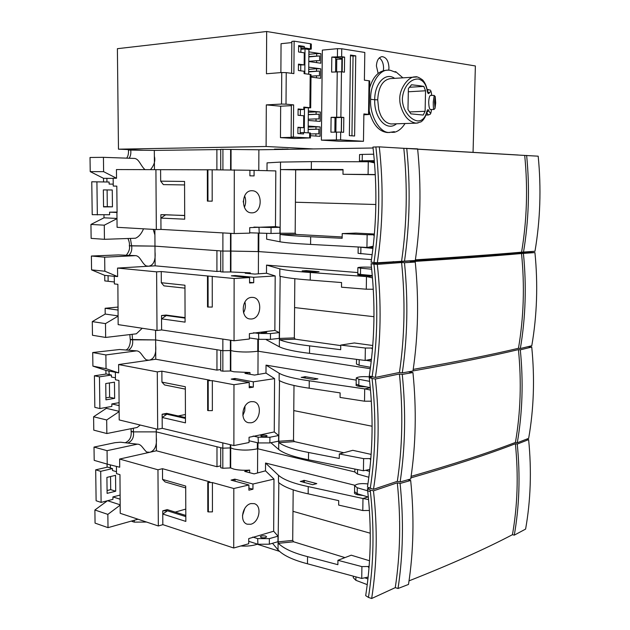 <?xml version="1.0" encoding="UTF-8"?>
<svg xmlns="http://www.w3.org/2000/svg" width="630" height="630" viewBox="0 0 630 630"><rect width="100%" height="100%" fill="white"/><g stroke="black" fill="none" stroke-linecap="round" stroke-linejoin="round"><path stroke-width="0.94" d="M373.055 148.003L258.883 149.775L231.06 149.444L231.037 169.848M258.843 233.305L258.765 251.598L371.432 259.591L258.465 251.583L230.942 251.079L258.166 251.598L258.237 233.273M244.385 207.309C246.015 203.529 246.094 199.718 244.605 195.875M251.866 212.845C262.765 213.105 262.986 190.811 252.189 190.732L251.945 190.725C240.991 190.228 240.699 212.727 251.378 212.838L251.866 212.845M267.27 227.139L261.702 227.162L267.27 227.139M518.175 155.004L393.207 147.688M220.72 169.832L220.72 149.318L231.06 149.444M220.72 149.554L154.319 150.405L128.402 150.066C128.74 153.342 128.166 156.035 126.669 158.154M113.227 184.133L109.132 184.07L109.108 182.023L91.767 181.779L92.208 214.68L109.604 214.751L109.573 212.168L117.085 212.491L116.802 186.126L113.25 186.063L113.156 178.227L116.542 178.258L103.611 171.667L103.438 157.335L90.027 157.476L90.216 171.62L103.517 178.321L103.564 181.944M129.197 158.24C130.615 155.988 131.127 153.248 130.733 150.035M103.438 157.335L134.749 158.437C139.262 159.256 140.663 165.824 144.971 169.596M150.499 169.604C154.287 165.036 155.578 160.603 154.358 156.311L154.319 150.405M154.452 169.612L154.358 156.311M216.877 149.381L216.885 169.824M222.91 169.832L222.918 149.279M258.796 170.478L258.883 149.775M374.409 161.768L311.385 161.634L280.531 162.083L267.041 162.871L267.002 170.691M126.276 255.221C129.048 251.732 130.071 248.574 129.331 245.739L154.98 246.133L222.886 251.071L230.942 251.079L222.886 251.071L222.894 232.911M258.765 251.598L258.166 251.598M103.517 178.321L106.895 178.353M103.611 171.667L90.216 171.62M106.502 178.353L113.164 178.369M116.542 178.258L116.448 169.557L207.341 169.809M212.16 169.816L212.184 201.159L207.963 201.112L207.38 201.088L207.341 169.754L249.913 170.25L249.897 175.825L254.087 175.912L254.103 170.36L275.806 170.919L275.475 226.635L249.732 227.635L249.716 233.139L234.202 233.549L234.297 169.848M249.913 170.352L254.079 170.36L254.063 175.912M279.98 227.312L271.058 227.509L271.026 233.462L279.94 233.218L279.98 227.312L275.475 226.635M280.019 241.802C285.248 242.747 295.439 243.621 310.582 244.416L310.653 236.754C295.958 236.053 285.886 235.305 280.452 234.494L280.074 233.289L280.019 241.802L266.655 239.18L266.687 233.502M280.114 233.399L280.484 169.572L295.675 169.856L295.179 233.218L280.074 233.242M374.503 162.902L368.471 161.524M368.29 161.524L368.085 174.447L375.283 174.557M117.621 276.594L114.274 276.247L114.361 283.917L117.873 284.311L118.149 324.623L157.012 330.49L156.61 271.845L117.534 268.073L117.621 276.594L104.84 271.215L104.667 257.182L91.382 256.024L118.535 254.914L135.631 255.646C140.183 256.016 141.474 262.686 145.955 265.829L148.365 266.23L155.122 265.829L216.917 271.459L216.917 250.638L154.98 246.133L154.87 229.462M117.534 268.073L148.365 266.23C155.886 265.269 155.327 254.969 155.019 251.921L154.98 246.133L131.638 245.889L130.379 238.416M116.92 212.499L116.991 218.657L104.273 225.186L104.446 239.313L135.474 238.242C138.813 236.825 141.498 233.683 143.522 228.816M153.224 229.367L154.901 234.927M103.974 214.822L104.005 217.815L90.948 224.438L91.137 238.384L104.446 239.313M103.548 206.671L107.305 206.648L107.108 189.937M116.991 218.657L117.085 227.304L156.327 229.548L155.917 169.612M106.399 178.298L106.895 178.306L106.935 181.991M234.202 233.549L160.973 229.391L160.902 218.09L184.7 219.193L184.559 181.448L160.674 181.156L160.595 169.738M156.327 229.548L160.973 229.422M184.685 215.562L165.721 214.743L160.902 218.09L160.878 214.688L184.685 215.452M184.574 184.936L163.343 184.614L160.674 181.156M271.058 227.509L253.898 227.099M271.026 233.462L249.716 232.801M310.582 244.416L366.936 247.456L373.078 247.141M280.531 162.083L280.484 169.572L311.307 169.415L311.385 161.634M311.307 169.415L343.043 169.517L342.98 174.282L368.085 174.447M303.093 169.572L320.127 169.706L303.093 169.572M374.22 235.982L373.448 234.793L374.322 234.769M375.291 174.738L342.98 174.282M295.73 202.238L375.842 204.498M343.035 169.927L295.675 169.856M116.983 218.452L104.005 217.815M104.273 225.186L90.948 224.438M373.18 246.243L367.117 247.456M366.936 247.456L367.14 234.73L373.448 234.793M97.343 214.917L96.91 181.849M112.258 189.977L103.344 189.906L103.548 206.9L112.455 206.837L112.258 189.977M107.305 206.648L112.455 206.837M109.573 212.168L117.085 212.082M207.963 201.112L207.924 169.754M165.721 214.743L160.878 214.688M259.229 233.328L258.977 227.351M367.14 234.73L342.208 233.588L342.145 238.29L310.653 236.754M342.161 236.967L296.139 234.447L280.382 234.478M295.179 233.218L296.139 234.447M342.208 233.588L355.934 233.084L374.385 234.021M243.275 201.064L243.259 202.057M371.401 359.706L369.046 359.801M413.217 369.385C455.962 361.848 491.053 354.816 518.466 348.288C523.727 317.441 524.751 285.855 521.53 253.528C492.92 256.087 455.852 258.812 410.343 261.694L415.257 262.048L404.476 262.718C408.248 300.384 407.523 337.105 402.294 372.881L399.452 372.456L375.393 377.433L369.251 376.031L370.03 370.542C374.692 337.247 375.204 303.156 371.566 268.262L371.07 263.75L394.923 261.986C450.363 258.584 494.07 255.402 526.042 252.441L534.933 252.591L521.53 253.528M534.933 252.591C538.067 284.303 537.02 315.354 531.791 345.752L520.348 348.516L518.466 348.288M415.257 262.048C418.981 299.289 418.226 335.617 412.973 371.031L402.294 372.881M399.452 372.456C404.688 336.751 405.397 300.108 401.593 262.521L404.476 262.718M401.593 262.521L377.307 264.38C381.583 302.991 380.945 340.673 375.393 377.433M372.078 376.897C377.661 340.255 378.284 302.668 373.944 264.127L377.307 264.38M373.944 264.127L371.07 263.75M523.435 253.638C526.633 285.957 525.601 317.583 520.348 348.516M372.283 275.57L360.486 274.436L360.58 268.191L371.661 269.199M360.58 268.191L357.879 267.608C359.746 267.081 364.266 266.962 371.44 267.238M356.525 359.352L356.454 364.006L359.116 365.235L370.471 367.29M366.093 360.321L371.227 361.218M360.486 274.436L357.785 273.806L357.879 267.711M230.958 233.368L230.911 271.971L250.299 272.845L250.299 273.672M258.402 339.263L258.355 351.264L370.29 368.684L258.056 351.217C250.047 352.257 242.007 352.272 233.935 351.241L230.824 350.54L233.935 351.241C241.825 352.257 249.764 352.257 257.757 351.264L257.804 339.176M359.604 274.341L357.612 274.735L360.982 275.436L372.291 275.656M243.534 312.764C245.409 309.22 245.857 305.637 244.889 302.006M251.512 319C261.765 318.41 262.6 298.045 253 297.415L251.583 297.376C241.321 297.738 240.306 318.245 249.85 318.953L251.512 319M266.734 332.435L261.237 332.703L266.734 332.435M220.713 250.913L222.886 251.071L222.878 272.002L220.705 271.798L220.713 250.913M128.922 255.331C131.3 252.921 132.206 249.779 131.638 245.889L130.174 245.85M91.382 256.024L91.57 269.876L104.722 275.365L104.793 280.909L114.337 281.988M155.122 265.829L155.019 251.921M216.917 271.459L220.705 271.199M230.911 271.971L222.878 272.002M258.371 273.829L258.465 251.614M393.254 261.592L393.246 262.111M357.808 272.57L266.529 265.096L266.49 273.231L254.898 274.089L245.204 273.215L250.299 272.845M515.064 253.41L515.08 252.732M129.843 334.585L130.237 339.468L155.634 339.932L222.855 350.69L230.824 350.54L222.855 350.69L222.855 339.098M258.355 351.264L257.757 351.264M118.156 310.062L105.131 308.275L118.125 307.062M114.274 276.334L108.061 275.68L108.132 281.303M104.722 275.365L108.069 275.712M104.84 271.215L91.57 269.876M104.667 257.182L135.631 255.646M156.61 271.845L161.241 271.546L234.132 278.523L249.575 277.554L231.32 275.838L235.148 275.562L253.693 277.287L275.184 275.932L266.49 273.231M279.303 332.585L270.483 333.569L270.451 339.389L279.263 338.365L279.303 332.585L274.861 330.419L275.184 275.932M279.342 346.799C284.508 349.327 294.572 351.509 309.527 353.351L309.598 345.87C295.084 344.145 285.138 342.114 279.767 339.775L279.397 338.475L279.342 346.799L266.159 339.657M279.436 338.601L280.177 276.302C285.595 277.728 295.612 278.995 310.236 280.098L310.307 272.499C295.218 271.428 285.059 270.223 279.838 268.86L279.799 276.184M266.529 265.096L279.838 268.86M372.33 276.113L366.479 276.594L310.307 272.499M302.172 270.868L314.819 271.987L319.048 271.703L306.282 270.616L302.172 270.916M372.48 277.861L366.652 276.601M366.479 276.594L366.282 289.209L373.283 289.249M118.684 372.897L118.59 364.55L157.295 371.881L157.681 429.274L119.196 419.934L118.928 380.473L115.447 379.756L115.361 372.243L118.684 372.897L106.045 368.676L105.879 354.942L92.712 352.54L119.558 349.508L136.489 350.863C140.829 350.957 142.278 356.785 146.325 359.856L149.082 360.195L155.768 359.242L216.956 370.125L216.948 349.745L155.634 339.932L155.571 330.27M118.59 364.55L149.082 360.195C156.523 358.627 155.972 348.571 155.673 345.602L155.634 339.932L132.528 339.814L132.127 334.317M118.062 316.158L105.486 323.607L105.659 337.444L136.34 333.813L142.222 328.254M105.131 308.275L105.202 314.055L92.287 321.607L92.476 335.262L105.659 337.444M157.012 330.49L161.611 329.947M274.861 330.419L249.393 333.64L249.378 339.019L234.037 340.767L161.611 329.923L161.516 315.536L166.084 315.055L185.07 317.63M161.516 315.536L166.304 315.551L161.54 318.859L185.086 322.143L184.952 285.225L161.311 282.72L163.957 285.863L184.96 288.146M161.311 282.72L161.241 271.546M118.054 315.882L105.202 314.055M234.037 340.767L234.132 278.523M249.575 277.554L249.559 282.996L253.701 282.72L253.717 277.287M249.559 282.311L253.669 282.712L253.693 277.287M235.148 275.562L235.155 276.2M207.483 276.342L207.522 306.975L208.105 307.046L212.271 307.07L212.247 276.428M270.483 333.569L258.536 333.459L253.52 332.75M270.451 339.389L258.78 339.318L249.378 337.948M309.527 353.351L365.156 360.454L371.44 359.376M294.824 278.673L294.336 337.908L279.397 338.428M310.236 280.098L341.562 282.547L341.507 287.201L366.282 289.209M372.44 349.327L371.59 348.043L372.558 347.925M294.879 307.605L373.96 316.701M105.486 323.607L92.287 321.607M371.464 359.195L365.337 360.454M365.156 360.454L365.353 348.036L371.59 348.043M185.07 318.103L166.304 315.551M208.105 307.046L208.065 276.397M258.78 339.318L258.536 333.459M365.353 348.036L340.743 345.09L340.688 349.682L309.598 345.87M340.743 345.602L295.289 339.192L279.704 339.743M294.336 337.908L295.289 339.192M340.743 345.09L354.336 342.972L372.755 345.508M383.339 70.71L383.583 68.197C383.505 63.417 382.087 59.968 379.347 57.866M388.741 70.143L388.962 67.788C388.584 60.953 386.292 57.228 382.071 56.629C378.669 57.275 376.787 60.378 376.409 65.945L378.142 73.434M387.418 70.198L385.851 70.316C378.331 71.119 372.913 77.025 369.589 88.05M369.227 111.108C372.653 124.118 378.575 131.253 386.993 132.505L388.497 132.52M405.035 123.543L404.295 124.638C401.467 128.788 398.152 131.339 394.349 132.284L394.364 131.662L389.175 132.442C379.748 133.127 369.4 115.077 370.668 99.304C370.062 84.971 378.961 69.576 388.056 70.15L390.285 70.261L395.538 72.237L395.727 71.678L402.783 77.758M391.049 123.953C387.293 123.378 384.332 121.306 382.158 117.731C381.134 116.542 379.984 113.786 378.701 109.462L377.716 99.808C378.441 87.066 382.654 79.994 390.356 78.608L416.753 76.986M418.052 122.992L415.8 123.118C412.626 122.527 409.799 120.976 407.327 118.464C403.145 114.298 399.562 104.974 399.814 99.729C398.94 89.389 408.279 76.183 415.249 76.907M427.36 90.736L428.51 89.602L427.132 89.602M434.015 109.431L430.369 109.541C429.384 109.021 428.833 106.486 428.691 101.95C428.959 97.902 429.565 95.728 430.495 95.421L434.086 95.413M418.422 79.041C423.273 80.333 426.226 84.404 427.282 91.263C427.825 93.563 428.471 94.161 429.219 93.059C430.613 90.712 431.44 91.5 431.708 95.421C430.77 87.546 429.747 90.972 428.534 89.602L428.534 89.602M418.288 85.554L423.817 86.397L425.549 90.783L425.108 111.289L423.202 115.054L410.902 113.857L407.972 109.533L408.382 88.617L411.492 84.774L418.288 85.554M428.282 115.006L428.282 115.006C430.14 114.038 430.755 115.4 431.463 109.549C431.101 113.613 430.219 113.975 428.833 110.612C428.203 109.108 427.534 109.399 426.841 111.471C425.234 117.975 422.139 121.125 417.548 120.905C410.256 119.865 402.2 110.226 402.373 98.477C403.334 86.68 410.595 78.514 418.415 79.041M433.873 109.549C433.416 109.014 433.219 106.478 433.267 101.95L434.204 95.508M435.692 102.942L435.023 108.423L434.495 102.036L435.212 96.555L435.692 102.942M434.787 100.178L435.188 98.422L435.503 100.729L435.007 106.557L434.787 100.178M434.771 100.729L435.503 100.729M434.763 104.785L435.409 104.785M409.398 111.951L425.108 111.289M425.549 90.783L408.319 91.775M409.256 87.279L423.817 86.397M427.376 90.846L427.282 91.263M429.219 93.059L427.463 91.287M426.849 112.282L428.833 110.612M426.841 111.471L426.896 112.077M426.014 115.006L428.258 115.006L426.77 112.644M416.548 123.157L391.159 123.96M377.716 99.808L374.724 99.745C374.535 83.601 385.418 71.773 394.577 78.317M396.483 123.827C386.702 132.119 373.944 117.834 374.724 99.745L370.668 99.304M315.882 136.056L315.906 133.828L318.819 133.883L318.867 129.15L308.164 129.481M316.032 121.07L316.055 118.897L318.969 118.952L319.024 114.203L308.306 114.668M316.473 77.805L316.488 75.781L319.426 75.852L319.473 71.056L308.7 71.899M316.622 62.63L316.646 60.669L319.583 60.74L319.63 55.928L308.842 56.905M394.711 71.757L395.727 71.678M351.942 135.82L353.052 56.086L350.461 55.684M342.169 71.867L342.358 57.322L344.61 57.125L341.649 56.676L341.751 48.77L364.809 52.455L364.392 80.175L369.038 80.782L368.518 114.369L369.172 114.487L363.864 114.81M341.397 132.15L341.586 117.542L340.586 117.456L335.018 117.676L334.845 132.072M300.171 133.718L300.179 132.631L303.565 132.536L303.55 133.946L297.888 133.568L297.943 127.268L303.605 127.685L303.715 115.763L298.045 115.274L298.092 108.951L303.77 109.47L300.376 109.636L300.329 115.471M300.896 48.227L300.912 46.801L304.329 46.455L304.314 47.896L300.896 48.227L300.864 52.321M308.164 129.339L318.867 129.15M315.906 133.828L310.448 133.977M308.306 114.487L319.024 114.203M316.055 118.897L308.259 119.212M308.708 71.607L319.473 71.056M316.488 75.781L311.007 76.191M316.646 60.669L308.802 61.354M308.85 56.574L319.63 55.928M391.702 132.355L394.349 132.284M353.052 56.086L355.753 55.849L350.469 55.03L349.359 135.647L354.611 136.001L355.753 55.849M368.518 114.369L363.88 113.936L363.463 141.301L340.586 139.868L340.688 132.103L330.923 132.182L331.096 117.345L340.877 117.196L341.46 71.773L331.624 72.103L331.805 57.07L341.649 56.676M337.42 56.574L337.515 48.667L322.347 50.109L321.379 140.128L338.79 141.199L363.463 141.301M340.688 132.103L343.626 132.308L343.822 117.448L341.586 117.542M341.46 71.773L344.413 72.174L344.61 57.125M342.35 58.015L341.917 58.054L341.743 71.812M341.917 58.054L335.751 57.661L335.577 71.804M291.603 73.316L291.848 41.399L294.131 41.155L310.495 43.769L310.448 48.841L311.259 49.093L308.913 49.518L305.022 48.919L304.802 73.726M305.022 48.919L300.888 49.321M304.329 46.455L298.62 45.565L298.565 51.975L304.266 52.825L304.164 64.914L298.462 64.126L298.407 70.513L304.109 71.261L304.085 73.631L310.204 74.419L309.889 107.683L310.7 107.832L304.495 107.698L304.274 132.584M304.495 107.698L303.786 107.73M309.889 107.683L303.794 107.116L303.77 109.47M298.092 109.423L300.376 109.636M297.943 127.63L303.605 127.685M300.226 127.796L300.179 132.631M310.456 133.072L309.653 132.946L309.606 137.923L291.131 136.962L291.367 105.005L293.635 104.887L293.391 136.907M303.565 132.536L309.653 132.946M281.539 104.068L266.309 104.887L266.104 146.491L118.471 149.176L117.393 48.691L266.663 31.5L266.459 73.757L281.744 72.537L281.539 104.068L286.012 104.163L286.233 72.639L293.879 73.608L294.131 41.155M310.448 48.841L304.314 47.896M298.612 46.439L300.912 46.801M298.455 64.882L304.164 64.914M300.754 65.197L300.707 70.812M311.015 74.671L310.204 74.419M315.953 129.095L315.976 126.858L308.188 127.118M316.102 114.148L316.126 111.904L308.33 112.258M316.543 70.993L316.567 68.725L308.724 69.355M316.693 55.857L316.717 53.589L308.865 54.314M335.751 57.661L331.805 57.07M337.515 48.667L341.751 48.77M321.379 140.128L340.586 139.868M335.018 117.676L331.096 117.345M343.822 117.448L340.877 117.196M369.7 80.987L369.038 80.782M336.767 59.354L336.617 71.725M336.05 117.637L335.877 132.04M341.901 59.165L335.727 59.196M341.909 58.598L339.83 58.779L341.901 59.086M308.913 49.518L308.684 74.222M308.369 108.061L308.133 132.843M291.367 105.659L280.657 106.21L280.46 137.631L294.328 138.474L309.606 137.923M310.495 43.769L311.315 44.092M291.131 136.962L295.604 137.245L280.46 137.631M286.012 104.163L293.635 104.887M310.433 135.702L320.04 136.324L320.142 126.929L315.976 126.858M320.142 126.929L308.196 126.039M316.126 111.904L320.3 111.982L308.338 110.904M308.251 120.44L320.197 121.409L320.3 111.982M316.567 68.725L320.757 68.82L308.747 67.189M310.992 77.112L320.654 78.325L320.757 68.82M308.802 61.527L320.812 63.221L320.914 53.684L316.717 53.589M320.914 53.684L308.889 51.865M341.279 132.143L341.468 117.534M280.878 72.608L281.059 43.698L291.84 42.58M286.233 72.639L281.744 72.537M266.309 104.887L280.657 106.21M266.663 31.5L475.374 65.961L473.067 151.948M313.338 148.924L266.104 146.491M118.471 149.176L143.105 150.231M288.13 149.294L274.483 149.145L288.13 149.066M362.825 161.532L361.817 160.926L374.338 160.894M372.991 247.866L360.659 247.133M415.383 259.836C458.593 257.142 493.991 254.591 521.577 252.181C526.908 220.39 527.948 188.142 524.703 155.429L417.659 149.2M524.703 155.429L538.185 156.185C541.351 188.275 540.28 219.964 534.98 251.268L521.577 252.181M401.625 260.954C406.941 223.989 407.665 186.448 403.822 148.326L417.627 148.861C421.399 186.622 420.62 223.831 415.288 260.489L377.331 262.765L373.968 262.521L371.094 262.143L371.826 256.969C376.598 222.516 377.157 187.575 373.503 152.129L372.96 147.058L379.291 146.869C383.623 186.086 382.969 224.721 377.331 262.765M403.822 148.326L379.291 146.869M526.633 155.413C529.854 188.126 528.806 220.413 523.483 252.291M373.968 262.521C379.63 224.595 380.268 186.055 375.882 146.924M406.736 148.286C410.555 186.488 409.815 224.107 404.507 261.151M374.322 160.674L362.203 160.792L362.305 154.397L373.716 154.216M362.305 154.397L359.557 154.571L359.462 160.894M358.186 247.165L358.092 253.315L372.141 254.685M358.454 246.999L372.936 248.393M362.203 160.792L359.462 160.926L362.1 161.091M411.099 476.367C453.403 464.216 488.179 452.907 515.427 442.441C520.608 412.492 521.609 381.552 518.427 349.611C490.959 356.202 455.813 363.305 412.989 370.928M528.263 346.618L531.744 347.051C534.846 378.394 533.823 408.823 528.664 438.338L517.285 442.788L515.427 442.441M408.39 371.834L412.941 372.55C416.627 409.287 415.879 444.764 410.713 478.981L400.137 481.958L397.333 481.32L373.503 489.305L367.447 487.163L368.274 481.375C372.834 449.19 373.299 415.926 369.668 381.583L369.227 377.591L372.401 376.945M412.941 372.55L402.263 374.409C405.996 411.555 405.287 447.41 400.137 481.958M397.333 481.32C402.483 446.835 403.184 411.059 399.428 373.984L402.263 374.409M399.428 373.984L375.37 379.008C379.599 417.021 378.976 453.789 373.503 489.305M370.235 488.494C375.732 453.096 376.338 416.422 372.054 378.465L375.37 379.008M372.054 378.465L369.227 377.591M531.744 347.051L520.309 349.839L518.427 349.611M520.309 349.839C523.475 381.78 522.467 412.76 517.285 442.788M370.282 387.67L358.816 385.379L358.903 379.284L369.645 381.363M358.903 379.284L356.249 377.961C358.462 376.622 363.266 376.299 370.668 376.976L371.613 377.11M354.895 469.051L354.855 472.106L357.478 474.036L368.841 477.249M365.691 470.311L369.566 471.382M358.816 385.379L356.155 384.016L356.241 378.205M360.132 385.639L362.242 386.773M361.754 386.544L362.218 386.773M230.832 340.287L230.8 370.991L233.903 371.779L249.976 372.527L249.968 374.267M257.646 448.749C249.724 450.45 241.77 450.529 233.785 448.985L230.706 447.898L233.785 448.985C241.589 450.505 249.448 450.45 257.355 448.82L257.386 442.709M356.391 384.544L355.981 384.954C355.871 385.513 356.982 386.001 359.297 386.418L366.573 386.93M242.857 415.556L244.763 410.862L244.999 406.098M251.157 422.777C260.529 421.446 262.505 403.113 253.709 401.696L251.228 401.641C241.959 402.751 239.597 421.084 248.441 422.714L251.157 422.777M266.214 435.393C263.545 435.031 261.733 435.196 260.773 435.889L261.694 436.448C264.372 436.81 266.191 436.645 267.144 435.952L266.214 435.393M220.705 350.343L222.855 350.69L222.847 371.172L220.697 370.794L220.705 350.343M128.567 350.162C131.883 347.799 133.206 344.35 132.528 339.814L131.04 339.735M92.712 352.54L92.901 366.109L105.895 370.424L105.942 374.07M155.768 359.242L155.673 345.602M216.956 370.125L220.697 369.519M230.8 370.991L222.847 371.172M257.954 374.472L258.056 351.257M356.218 380.126L266.033 365.132L265.986 373.094L254.512 375.07L244.936 373.377L249.976 372.527M131.095 428.676L131.127 431.345L133.403 431.873L156.272 431.873L222.823 448.198L230.706 447.898L222.823 448.198L222.823 442.898M257.969 442.843L257.946 448.82L257.355 448.82M257.946 448.82L354.855 471.933L257.654 448.749M109.25 374.566L106.431 374L94.405 375.795L94.839 407.358L99.879 408.547L99.461 376.834L94.405 375.795M105.895 370.424L115.361 372.283M106.045 368.676L92.901 366.109M108.872 370.999L109.25 374.606L111.384 375.031L99.461 376.834M105.879 354.942L136.489 350.863M157.295 371.881L161.871 371.172L209.798 380.181L208.191 380.654L212.334 380.654L233.974 384.725L249.236 382.434L231.194 379.118L234.982 378.473L253.339 381.819L274.578 378.63L265.986 373.094M278.641 435.511L269.916 437.252L269.884 442.937L278.602 441.165L278.641 435.511L274.263 431.928L274.578 378.63M278.68 449.458C283.784 453.49 293.722 456.931 308.487 459.782L308.558 452.474C294.226 449.773 284.406 446.52 279.098 442.717L278.736 441.323L278.68 449.458L270.9 442.733M278.775 441.457L279.5 380.654C284.847 383.583 294.738 386.103 309.188 388.214L309.259 380.788C294.352 378.685 284.319 376.173 279.169 373.251L279.121 380.418M266.033 365.132L279.169 373.251M370.29 387.773L364.707 388.899L309.259 380.788M301.234 377.323L313.724 379.575L317.906 378.882L305.298 376.693L301.234 377.425M370.495 390.049L364.888 388.899M364.707 388.899L364.518 401.208L371.33 401.192M156.405 450.797L156.311 437.433C156.61 440.315 157.154 450.135 149.79 452.277L119.629 459.049L119.716 467.224L107.226 464.121L107.061 450.67L94.012 447.079L115.014 442.677L120.566 442.205L137.332 444.166C141.459 444.008 143.073 449.033 146.719 452.049L149.79 452.277L156.405 450.797L216.988 466.72L216.98 446.765L156.272 431.873L156.256 428.928M156.311 437.433L156.272 431.873L133.403 431.873L133.363 428.219M119.109 411.65L106.683 419.982L106.848 433.534L137.182 427.455L140.238 425.037M106.352 407.397L106.368 408.327L93.594 416.769L93.783 430.148L106.848 433.534M105.919 397.853L109.596 397.231L109.423 382.961M111.384 375.031L111.408 377L115.424 377.819M274.263 431.928L249.063 437.267L249.047 442.528L233.88 445.56L233.974 384.725M249.236 382.434L249.22 387.757L253.323 387.127L253.339 381.819M249.228 386.363L253.291 387.119L253.315 381.811M234.982 378.473L235.1 379.835M233.88 445.56L162.225 428.313L162.162 417.485L185.464 422.856L185.33 386.741L161.934 382.111L161.871 371.172M207.624 380.544L207.664 410.5L208.231 410.626L212.357 410.618L212.334 380.654M157.681 429.274L162.225 428.337M185.448 418.43L166.871 414.217L162.162 417.485L162.138 414.233L166.659 413.359L185.448 417.603M178.156 415.958L185.433 414.524M185.338 389.112L164.548 384.954L161.934 382.111M269.916 437.252L258.103 437.181L253.142 436.047M269.884 442.937L258.347 442.929L249.055 440.764M308.487 459.782L363.423 470.752L369.779 469.445M293.997 385.442L293.509 440.276L278.736 441.276M309.188 388.214L340.121 392.892L340.066 397.435L364.518 401.208M370.7 459.955L369.771 458.585L370.834 458.356M294.045 410.634L372.102 426.242M119.102 411.311L106.368 408.327M99.879 408.547L111.856 406.413L111.833 403.94L119.212 405.626M106.683 419.982L93.594 416.769M363.423 470.752L363.612 458.632L369.771 458.585M114.463 382.174L105.745 383.544L105.95 399.845L114.644 398.357L114.463 382.174M109.596 397.231L114.644 398.357M111.833 403.94L119.172 402.649M208.231 410.626L208.191 380.654M166.871 414.217L162.138 414.233M258.347 442.929L258.103 437.181M363.612 458.632L339.326 453.97L339.263 458.451L308.558 452.474M343.83 452.749L294.454 441.614L279.043 442.669M293.509 440.276L294.454 441.614M339.326 453.97L352.776 450.316L371.133 454.395M360.132 494.597L362.904 495.487M360.462 494.763L362.841 495.487M409.035 580.86C450.899 564.322 485.368 548.935 512.442 534.689C517.561 505.622 518.537 475.303 515.379 443.733C488.085 454.277 453.253 465.657 410.878 477.887M526.475 439.212L528.625 439.614C531.696 470.602 530.688 500.425 525.601 529.098L514.285 535.146L512.442 534.689M407.878 479.784L410.681 480.469C414.327 516.71 413.595 551.36 408.5 584.435L398.026 588.491L395.262 587.64L371.661 598.5L368.44 597.421L365.691 595.641L366.565 589.562C371.023 558.463 371.44 526.003 367.825 492.188L367.424 488.683L368.999 488.171M410.681 480.469L400.105 483.462C403.791 520.096 403.098 555.109 398.026 588.491M395.262 587.64C400.341 554.329 401.019 519.388 397.302 482.808L400.105 483.462M397.302 482.808L373.48 490.841C377.661 528.287 377.055 564.173 371.661 598.5M368.44 597.421C373.858 563.212 374.448 527.42 370.212 490.03L373.48 490.841M370.212 490.03L367.424 488.683M528.625 439.614L517.246 444.079L515.379 443.733M517.246 444.079C520.372 475.642 519.388 506 514.285 535.146M368.329 497.062L357.178 493.707L357.273 487.754L370.393 491.628M357.273 487.754L354.651 485.738C356.486 483.801 360.895 483.194 367.881 483.919M353.312 576.166L353.288 577.702L355.871 580.301L367.235 584.64M364.841 577.804L367.928 578.962M357.178 493.707L354.564 491.652L354.643 486.108M230.714 444.796L230.682 467.925L233.761 469.09C238.219 470.169 243.519 470.508 249.653 470.098L249.645 472.705M354.603 492.156L354.383 492.605C354.304 493.455 355.391 494.18 357.659 494.786L363.14 495.495M242.479 515.647L244.81 508.339M250.811 524.255C259.3 522.286 262.356 505.851 254.284 503.638L250.882 503.583C242.385 505.355 239.18 521.923 247.196 524.199L250.811 524.255M265.71 536.075C263.064 535.595 261.269 535.839 260.324 536.791L261.23 537.571C263.875 538.052 265.679 537.815 266.624 536.855L265.71 536.075M220.697 447.678L222.823 448.198L222.815 468.255L220.689 467.696L220.697 447.678M127.992 442.984C132.331 440.85 134.135 437.149 133.403 431.873L131.922 431.763M107.053 464.074L107.092 467.224M94.012 447.079L94.201 460.365L107.226 464.121M216.988 466.72L220.689 465.791M230.682 467.925L222.815 468.255M257.552 472.965L257.654 448.796M354.926 485.297L265.537 463.034L265.498 470.83L254.142 473.878L244.668 471.413L249.653 470.098M240.825 545.982C246.984 546.383 252.37 545.832 256.969 544.336L256.969 543.95M257.552 544.131L256.969 544.336M257.552 544.328L279.295 551.281M132.001 520.908L132.001 521.412L134.253 522.12L146.546 522.057M110.376 467.925L107.572 467.113L95.689 469.83L96.114 500.755L101.107 502.394L100.698 471.327L95.689 469.83M107.061 450.67L137.332 444.166M119.629 459.049L157.957 469.783L162.485 468.696L209.908 481.879L207.758 482.446L212.412 482.572L233.817 488.518L248.913 484.974L231.068 480.131L234.817 479.131L252.969 484.021L273.979 479.091L265.498 470.83M277.995 536.177L269.356 538.634L269.333 544.202L277.956 541.706L277.995 536.177L273.672 531.232L273.979 479.091M278.035 549.864C283.075 555.337 292.887 559.976 307.479 563.787L307.55 556.636C293.383 553.006 283.681 548.588 278.452 543.391L278.09 541.902L278.035 549.864L272.499 543.28M278.129 542.044L278.846 482.698C284.114 487.053 293.887 490.77 308.157 493.841L308.227 486.588C293.501 483.494 283.594 479.737 278.515 475.327L278.468 482.336M265.537 463.034L278.515 475.327M367.952 496.952L362.982 498.519L308.227 486.588M300.313 481.367L312.653 484.698L316.788 483.62L304.337 480.375L300.313 481.525M368.566 499.574L363.156 498.519M362.982 498.519L362.793 510.536L369.416 510.465M134.253 522.12L134.237 520.285M107.439 500.763L94.886 510.001L95.059 523.113L108.013 527.649L138.009 519.222M107.069 490.549L110.707 489.644L110.549 476.532M110.337 464.901L110.376 467.98L112.487 468.594L100.698 471.327M116.432 466.413L116.511 473.642L119.968 474.658L120.228 513.308L158.343 525.971L157.957 469.783M112.487 468.594L112.51 470.523L116.487 471.697M273.672 531.232L248.74 538.595L248.724 543.745L233.722 547.998L233.817 488.518M248.913 484.974L248.897 490.187L252.953 489.219L252.969 484.021M248.905 488.108L252.921 489.211L252.945 484.013M234.817 479.131L235.203 481.257M233.722 547.998L162.831 524.633L162.768 514.033L185.834 521.412L185.7 486.069L162.548 479.398L162.485 468.696M207.758 482.446L207.798 511.741L208.365 511.914L212.436 511.875L212.412 482.572M158.343 525.971L162.839 524.656M185.819 516.6L167.43 510.804L162.768 514.033L162.745 510.843L167.218 509.599L185.819 515.442M175.187 512.103L185.787 509.095M185.708 487.911L165.139 481.958L162.548 479.398M269.356 538.634L257.678 538.603L252.78 537.059M269.333 544.202L257.922 544.249L248.732 541.32M307.479 563.787L361.73 578.442L368.133 577.088M293.186 489.801L292.706 540.398L278.09 541.855M308.157 493.841L338.712 500.653L338.656 505.087L362.793 510.536M368.999 567.961L367.999 566.512L369.148 566.157M293.233 511.395L370.259 533.216M120.133 505.189L107.848 514.379L108.013 527.649M120.133 504.795L107.572 500.724M101.107 502.394L112.951 499.338L112.927 496.912L120.236 499.244M107.848 514.379L94.886 510.001M361.73 578.442L361.911 566.606L367.999 566.512M115.534 475.351L106.911 477.398L107.108 493.369L115.715 491.211L115.534 475.351M110.707 489.644L115.715 491.211M112.927 496.912L120.188 495.054M208.365 511.914L208.325 482.604M167.43 510.804L162.745 510.843M257.922 544.249L257.678 538.603M361.911 566.606L337.932 560.306L337.877 564.685L307.55 556.636M344.964 557.613L293.635 541.792L278.389 543.32M292.706 540.398L293.635 541.792M337.932 560.306L351.249 555.195L369.526 560.763M230.611 149.444L230.588 169.848M230.509 233.344L230.47 271.947M359.116 365.235L359.202 359.698M230.391 340.224L230.359 370.952M233.573 276.05L235.148 275.932M306.274 271.262L306.282 270.616M305.644 271.215L305.652 270.616M336.672 117.117L337.231 71.678M336.389 139.797L336.483 132.024M282.602 148.948L282.602 149.381M360.801 253.811L360.895 247.535M357.478 474.036L357.541 469.578M230.273 444.693L230.249 467.87M232.234 379.307L234.982 378.835M305.29 378.126L305.298 376.693M304.66 378.016L304.676 376.693M355.871 580.301L355.926 576.875M231.738 480.32L234.817 479.493M304.322 482.556L304.337 480.375M303.699 482.399L303.723 480.383M129.331 245.724C129.733 243.968 129.276 241.558 127.953 238.502M362.62 275.554L360.777 274.467M435.023 108.423L433.905 109.549M435.212 96.555L434.125 95.421M415.272 76.907L415.272 76.907C416.446 76.269 418.911 77.293 422.675 79.986C425.108 82.813 426.683 86.468 427.4 90.956L427.809 92.153L427.376 91.72M426.888 111.573L427.258 111.14L426.943 111.896C425.628 116.77 423.651 120.094 421.029 121.85L416.627 123.134M387.859 132.536L390.041 132.473M369.7 80.947L369.172 114.487M311.015 74.624L310.7 107.832M310.409 138.017L310.456 133.048M311.315 44.037L311.259 49.093M125.898 349.973C130.048 348.673 130.701 340.192 130.237 339.499M125.338 442.717C130.323 440.409 131.583 436.157 131.127 431.4"/></g></svg>
